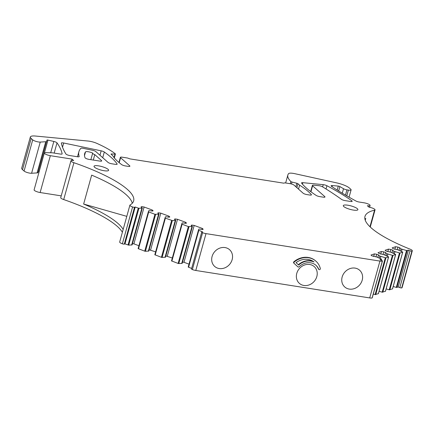 <?xml version="1.0" encoding="UTF-8"?>
<svg xmlns="http://www.w3.org/2000/svg" width="434" height="434" viewBox="0 0 434 434"><rect width="100%" height="100%" fill="white"/><g stroke="black" fill="none" stroke-linecap="round" stroke-linejoin="round"><path stroke-width="0.65" d="M126.793 216.354L83.643 204.045L91.661 175.13A91.129 21.554 -164.5 0 1 98.35 178.065A91.129 21.554 -164.5 0 1 132.278 203.264M83.653 204.045A91.129 21.554 -164.5 0 1 90.332 206.98A91.129 21.554 -164.5 0 1 123.164 229.445M138.929 245.72L133.889 243.865L144.11 207.013L141.809 206.649L141.045 206.909L142.325 208.049L132.104 244.895L128.703 245.145L124.976 243.886L124.292 244.12L134.513 207.268A1.514 0.358 -164.5 0 1 132.582 206.958A4.541 1.074 -164.5 0 1 129.902 205.163A4.541 1.074 -164.5 0 1 130.081 204.957A91.129 21.554 -164.5 0 0 133.65 200.893A91.129 21.554 -164.5 0 0 73.921 162.712L63.706 199.564A91.129 21.554 -164.5 0 1 122.377 232.282M189.012 264.149L183.973 262.293L194.193 225.441L191.893 225.083L191.128 225.344L192.408 226.477L188.34 226.591L181.737 224.052L182.123 223.016L182.578 222.859L185.741 223.358L186.512 223.098L185.578 222.273L177.501 219.3L175.2 218.937L174.43 219.197L175.71 220.331L172.314 220.581L165.397 218.15L165.039 217.911L165.43 216.87L165.886 216.718L169.048 217.217L169.813 216.957L168.88 216.132L160.802 213.159L158.508 212.796L157.737 213.056L159.018 214.19L154.949 214.304L148.347 211.765L148.732 210.729L149.188 210.571L152.35 211.07L153.121 210.81L152.188 209.985L144.11 207.013M194.193 225.441L202.271 228.414L203.204 229.244L202.434 229.505L199.271 229.006L198.815 229.157L198.43 230.194L202.515 231.805L201.832 232.038A1.514 0.358 -164.5 0 0 201.718 232.13L191.497 268.977A1.514 0.358 -164.5 0 0 192.365 269.568A4.541 1.074 -164.5 0 0 195.783 270.474L369.703 297.93A4.541 1.074 -164.5 0 0 372.122 297.946A1.514 0.358 -164.5 0 0 372.226 297.86L382.446 261.008A1.514 0.358 -164.5 0 1 382.338 261.094A4.541 1.074 -164.5 0 1 379.924 261.078L369.703 297.93M195.783 270.474L206.004 233.622A4.541 1.074 -164.5 0 1 202.586 232.722A1.514 0.358 -164.5 0 1 201.718 232.13M206.004 233.622L379.924 261.078M373.663 256.521L374.396 253.89L370.978 255.051L371.911 255.876L376.891 257.042L381.361 259.071L379.94 259.814L381.557 260.411A1.514 0.358 -164.5 0 1 382.446 261.008M374.396 253.89L376.696 254.253L378.513 254.926L379.793 256.06L385.349 257.72L375.128 294.572L378.383 293.65M375.719 294.637L385.934 257.785L385.349 257.72M385.934 257.785L388.576 256.89L378.361 293.742M380.726 254.129L381.459 251.498L378.041 252.659L378.974 253.483L383.949 254.649L388.576 256.89M381.459 251.498L383.759 251.861L385.576 252.528L386.857 253.668L392.412 255.328L382.191 292.18L385.446 291.257M382.777 292.245L392.998 255.393L392.412 255.328M392.998 255.393L395.64 254.498L385.425 291.35M387.79 251.736L388.522 249.105L385.104 250.266L386.038 251.091L391.012 252.257L395.64 254.498M388.522 249.105L390.822 249.469L392.64 250.136L393.92 251.275L399.475 252.935L389.255 289.787L392.51 288.865M389.841 289.852L400.061 253L399.475 252.935M400.061 253L402.703 252.105L392.482 288.957M394.853 249.344L395.586 246.713L392.168 247.874L393.101 248.698L398.076 249.865L402.703 252.105M395.586 246.713L397.88 247.076L399.703 247.743L400.983 248.883L406.539 250.543L396.318 287.395L398.2 287.02L399.817 287.612A1.514 0.358 -164.5 0 0 401.71 287.921A4.541 1.074 -164.5 0 0 402.079 287.639L412.3 250.787A4.541 1.074 -164.5 0 1 411.931 251.069A1.514 0.358 -164.5 0 1 410.032 250.765L399.817 287.612M398.2 287.02L408.421 250.168L406.539 250.543M408.421 250.168L410.032 250.765M332.026 186.701L332.336 185.573A3.027 0.716 -164.5 0 0 331.082 185.812A3.027 0.716 -164.5 0 0 331.516 186.36A242.205 57.288 -164.5 0 0 355.913 200.991A3.027 0.716 -164.5 0 0 359.189 202.038L364.066 202.808A4.541 1.074 -164.5 0 1 370.094 205.483A4.541 1.074 -164.5 0 1 367.365 205.727L369.014 207.186A4.541 1.074 -164.5 0 1 375.036 209.861A4.541 1.074 -164.5 0 1 374.558 210.175A91.129 21.554 -164.5 0 0 364.978 216.436A91.129 21.554 -164.5 0 0 410.054 249.159A4.541 1.074 -164.5 0 1 412.3 250.787M332.336 185.573L338.281 186.083A1.21 0.288 -164.5 0 1 339.882 186.566L343.511 188.725L342.274 193.184M345.491 195.099L346.94 189.864A3.027 0.716 -164.5 0 1 343.511 188.725M346.94 189.864L348.383 190.092L346.782 195.859M291.496 183.994L292.033 182.058A1.21 0.288 -164.5 0 1 290.872 181.553A60.548 14.322 -164.5 0 1 287.861 175.005A60.548 14.322 -164.5 0 1 288.599 173.633A7.872 1.861 -164.5 0 1 294.881 173.692L336.67 182.882A12.109 2.864 -164.5 0 1 349.37 188.003L350.797 189.273A4.541 1.074 -164.5 0 1 351.111 189.842A4.541 1.074 -164.5 0 1 348.383 190.092M292.033 182.058L296.823 183.246A1.21 0.288 -164.5 0 1 297.963 183.728L299.606 185.188A90.825 21.483 -164.5 0 1 311.33 194.562A3.027 0.716 -164.5 0 1 311.444 194.85A3.027 0.716 -164.5 0 1 309.621 195.012L306.914 194.584A3.027 0.716 -164.5 0 1 303.106 193.184L293.986 185.101A3.027 0.716 -164.5 0 0 290.178 183.701L284.758 182.844L283.793 183.175L129.891 158.877L127.607 158.036L122.187 157.179A3.027 0.716 -164.5 0 0 120.37 157.347L118.949 162.473M119.204 162.685L120.576 157.726A3.027 0.716 -164.5 0 1 120.37 157.347M120.576 157.726L129.695 165.804A3.027 0.716 -164.5 0 1 129.902 166.189A3.027 0.716 -164.5 0 1 128.084 166.352L125.377 165.924A3.027 0.716 -164.5 0 1 121.694 164.627A90.825 21.483 -164.5 0 1 112.759 155.692L111.115 154.233A1.21 0.288 -164.5 0 1 111.028 154.081A1.21 0.288 -164.5 0 1 111.424 153.978L115.01 154.108L114.05 157.575M46.66 141.37L38.018 172.52A4.541 1.074 -164.5 0 1 38.018 172.537A4.541 1.074 -164.5 0 1 37.102 172.906L31.595 173.264A4.541 1.074 -164.5 0 1 24.071 171.034L22.53 169.672L31.177 138.495A12.109 2.864 -164.5 0 1 30.347 136.965A12.109 2.864 -164.5 0 1 35.621 136.054L88.178 141.05A7.872 1.861 -164.5 0 1 96.804 143.35A60.548 14.322 -164.5 0 1 115.292 153.831A1.21 0.288 -164.5 0 1 115.406 154.01A1.21 0.288 -164.5 0 1 115.01 154.108M31.177 138.495L32.718 139.857L24.071 171.034M31.595 173.264L40.243 142.081A4.541 1.074 -164.5 0 1 32.718 139.857M40.243 142.081L45.749 141.728L37.102 172.906M44.431 152.855L47.968 140.095A1.21 0.288 -164.5 0 0 46.932 140.101A1.21 0.288 -164.5 0 1 46.932 140.101L46.666 141.338A4.541 1.074 -164.5 0 1 46.666 141.354A4.541 1.074 -164.5 0 1 45.749 141.728M47.968 140.095L53.832 141.457A3.027 0.716 -164.5 0 1 57.017 142.867A242.205 57.288 -164.5 0 1 62.138 153.804A3.027 0.716 -164.5 0 1 62.138 153.891A3.027 0.716 -164.5 0 1 60.315 154.054L52.46 152.811L45.733 152.627A4.541 1.074 -164.5 0 0 44.328 153.007L34.107 189.859A4.541 1.074 -164.5 0 0 40.129 192.533L61.227 195.864M40.129 192.533L50.349 155.681A4.541 1.074 -164.5 0 1 44.328 153.007M50.349 155.681L72.028 159.104L73.677 160.564A4.541 1.074 -164.5 0 0 70.948 160.808L60.727 197.66A4.541 1.074 -164.5 0 0 63.706 199.564M73.921 162.712A4.541 1.074 -164.5 0 1 70.948 160.808M134.513 207.268L135.196 207.034L138.923 208.293L142.325 208.049M310.934 191.757L312.589 185.801L324.778 196.607A3.027 0.716 -164.5 0 1 324.99 196.987A3.027 0.716 -164.5 0 1 323.167 197.15L319.657 196.597A3.027 0.716 -164.5 0 1 316.093 195.376A121.102 28.644 -164.5 0 1 301.625 183.164A3.027 0.716 -164.5 0 1 301.538 182.904A3.027 0.716 -164.5 0 1 302.872 182.676L323.227 184.662A3.027 0.716 -164.5 0 1 326.938 185.741A181.651 42.966 -164.5 0 1 351.817 200.768A3.027 0.716 -164.5 0 1 352.191 201.278A3.027 0.716 -164.5 0 1 350.368 201.447L345.117 200.617A3.027 0.716 -164.5 0 1 341.455 199.331A302.753 71.61 -164.5 0 0 322.652 186.88A3.027 0.716 -164.5 0 0 318.67 185.654L313.69 185.188A3.027 0.716 -164.5 0 0 312.382 185.416L310.673 191.562M312.589 185.801A3.027 0.716 -164.5 0 1 312.382 185.416M62.518 147.197L63.684 143.003A3.027 0.716 -164.5 0 0 61.351 143.074A3.027 0.716 -164.5 0 0 61.346 143.16A302.753 71.61 -164.5 0 0 65.908 153.978A3.027 0.716 -164.5 0 0 69.879 155.562L77.388 156.75A3.027 0.716 -164.5 0 0 79.205 156.582A3.027 0.716 -164.5 0 0 79.2 156.462A121.102 28.644 -164.5 0 1 78.923 151.634A121.102 28.644 -164.5 0 1 80.919 148.303A3.027 0.716 -164.5 0 1 83.209 148.319L92.534 150.273A3.027 0.716 -164.5 0 1 95.827 151.58L108.017 162.387A3.027 0.716 -164.5 0 0 111.826 163.786L115.341 164.34A3.027 0.716 -164.5 0 0 117.158 164.177A3.027 0.716 -164.5 0 0 117.104 163.965L117.001 164.329M63.684 143.003L101.176 150.837A3.027 0.716 -164.5 0 1 104.306 152.014A121.102 28.644 -164.5 0 1 117.104 163.965M92.632 153.283A3.027 0.716 -164.5 0 0 94.802 154.618L101.502 160.558A3.027 0.716 -164.5 0 1 101.708 160.938A3.027 0.716 -164.5 0 1 99.891 161.101L89.051 159.392A3.027 0.716 -164.5 0 1 85.048 157.743A90.825 21.483 -164.5 0 1 84.663 153.647A90.825 21.483 -164.5 0 1 85.525 151.895A4.541 1.074 -164.5 0 1 88.384 151.764A4.541 1.074 -164.5 0 1 92.784 153.131A3.027 0.716 -164.5 0 0 92.632 153.283L90.858 159.674M343.82 206.573A7.568 1.79 -164.5 0 1 343.299 205.618A7.568 1.79 -164.5 0 1 349.43 205.51A7.568 1.79 -164.5 0 1 357.366 208.711A7.568 1.79 -164.5 0 1 357.887 209.665A7.568 1.79 -164.5 0 1 351.757 209.774A7.568 1.79 -164.5 0 1 343.82 206.573M94.547 167.22A7.568 1.79 -164.5 0 1 94.026 166.265A7.568 1.79 -164.5 0 1 100.156 166.157A7.568 1.79 -164.5 0 1 108.093 169.358A7.568 1.79 -164.5 0 1 108.614 170.312A7.568 1.79 -164.5 0 1 102.484 170.421A7.568 1.79 -164.5 0 1 94.547 167.22M393.199 286.511L396.318 287.395M386.135 288.903L389.255 289.787M379.072 291.295L382.191 292.18M373.278 294.051L375.128 294.572M198.43 230.199L188.21 267.046L191.654 268.424M183.973 262.293L182.535 262.065M192.408 226.477L182.188 263.329L178.786 263.574L178.119 263.438L188.34 226.591M171.517 260.905L181.737 224.052L171.517 260.899L178.119 263.438M165.842 255.924L172.32 258.008M175.71 220.331L165.495 257.183L162.094 257.433L161.426 257.297L171.642 220.445M154.824 254.758L165.039 217.911L154.824 254.758L161.426 257.297M149.15 249.783L155.627 251.861M159.018 214.19L148.797 251.042L145.401 251.291L144.728 251.156L154.949 214.304M138.126 248.617L148.347 211.765L138.126 248.611L144.728 251.156M133.889 243.865L132.451 243.637M124.292 244.12A1.514 0.358 -164.5 0 1 122.366 243.81A4.541 1.074 -164.5 0 1 119.681 242.009L129.902 205.163M132.582 206.958L122.366 243.81M185.296 223.288L185.578 222.273M167.28 256.152L177.501 219.3M174.989 219.691L175.2 218.937M165.039 257.34L175.255 220.488M168.598 217.146L168.88 216.132M150.587 250.006L160.802 213.159M158.296 213.55L158.508 212.796M148.341 251.194L158.562 214.347M151.905 211L152.188 209.985M141.603 207.409L141.809 206.649M131.648 245.053L141.869 208.201M124.976 243.886L135.196 207.034M71.653 160.461L72.028 159.104M38.387 171.208A1.21 0.288 -164.5 0 1 39.266 171.262M22.53 169.672A12.109 2.864 -164.5 0 1 21.7 168.148L30.347 136.965M299.606 185.188L298.521 189.121M364.94 219.17L365.77 218.405L365.254 220.26M411.931 251.069L401.71 287.921M401.477 251.378L402.058 249.279M400.43 250.874L400.983 248.883M399.014 250.212L399.703 247.743M397.148 249.718L397.88 247.076M394.414 253.771L394.994 251.671M393.367 253.266L393.92 251.275M391.956 252.604L392.64 250.136M390.085 252.111L390.822 249.469M387.35 256.163L387.931 254.064M386.303 255.659L386.857 253.668M384.893 254.997L385.576 252.528M383.027 254.503L383.759 251.861M380.287 258.555L380.873 256.456M379.24 258.051L379.793 256.06M377.83 257.389L378.513 254.926M375.963 256.895L376.696 254.253M342.149 277.011A11.203 9.798 131.5 0 0 344.742 286.977A11.203 9.798 131.5 0 0 362.2 280.174A11.203 9.798 131.5 0 0 359.602 270.208A11.203 9.798 131.5 0 0 342.149 277.011M296.769 273.398A11.203 9.798 131.5 0 0 299.362 283.364A11.203 9.798 131.5 0 0 316.82 276.561A11.203 9.798 131.5 0 0 314.227 266.595A11.203 9.798 131.5 0 0 296.769 273.398M212.09 256.478A11.203 9.798 131.5 0 0 214.689 266.443A11.203 9.798 131.5 0 0 232.141 259.646A11.203 9.798 131.5 0 0 229.548 249.68A11.203 9.798 131.5 0 0 212.09 256.478M315.919 261.165L315.594 260.872A18.163 15.89 131.5 0 0 293.899 261.751A0.906 0.792 131.5 0 0 293.769 263.058L294.1 263.351A0.906 0.792 131.5 0 1 294.23 262.044A18.163 15.89 131.5 0 1 315.919 261.165A18.163 15.89 131.5 0 1 320.308 268.462A0.906 0.792 131.5 0 1 318.697 269.188A13.324 11.653 131.5 0 0 315.957 265.304A13.324 11.653 131.5 0 0 299.118 266.791A0.906 0.792 131.5 0 1 297.968 266.894A0.906 0.792 131.5 0 0 297.968 266.894L294.1 263.351M315.795 265.158A13.324 11.653 131.5 0 1 318.366 268.896A0.906 0.792 131.5 0 0 318.551 269.161L318.881 269.454M297.632 266.595A0.906 0.792 131.5 0 0 297.643 266.601A0.906 0.792 131.5 0 0 297.648 266.612L293.769 263.058M201.989 229.434L202.271 228.414M191.687 225.837L191.893 225.083M181.732 263.481L191.953 226.629M314.021 261.952A16.351 14.3 131.5 0 0 296.031 262.657L298.646 265.055A15.136 13.242 131.5 0 1 314.021 261.952M313.522 261.588A15.136 13.242 131.5 0 0 298.326 264.756M94.802 154.618L93.294 160.059M171.869 261.143L182.09 224.291M162.094 257.433L172.314 220.581M155.177 254.997L165.397 218.15M145.401 251.291L155.616 214.439M138.484 248.856L148.705 212.004M128.703 245.145L138.923 208.293M128.035 245.009L138.256 208.157M57.017 142.867L54.179 153.083M53.832 141.457L50.697 152.763M111.305 154.401L111.424 153.978M129.695 165.804L129.527 166.406M311.33 194.562L311.2 195.034M296.872 187.656L297.963 183.728M296.823 183.246L295.852 186.756M290.872 181.553L290.275 183.718M338.661 190.971L339.882 186.566M338.281 186.083L337.185 190.043M374.558 210.175L369.963 226.738M407.125 250.608L396.904 287.454M381.519 259.282L381.236 260.291M382.338 261.094L372.122 297.946M202.586 232.722L192.365 269.568M188.568 267.284L198.788 230.432M178.786 263.574L189.007 226.727M324.778 196.607L324.616 197.204M351.817 200.768L351.605 201.528M326.938 185.741L326.037 188.98M323.227 184.662L322.619 186.859M302.46 184.157L302.872 182.676M104.306 152.014L102.728 157.694M101.176 150.837L99.956 155.242M101.502 160.558L101.334 161.155M293.899 261.751L294.23 262.044M318.366 268.896L318.697 269.188M85.525 151.895L84.5 155.589M46.666 141.354L38.018 172.537M115.406 154.01L114.321 157.916M287.861 175.005L285.648 182.985M351.111 189.842L349.077 197.177M370.094 205.483L369.589 207.289M375.036 209.861L370.273 227.031M402.752 252.067L392.531 288.919M395.689 254.46L385.468 291.312M388.625 256.852L378.405 293.704M381.562 259.244L381.269 260.308M188.21 267.046L198.43 230.194M78.923 151.634L77.496 156.766"/></g></svg>
